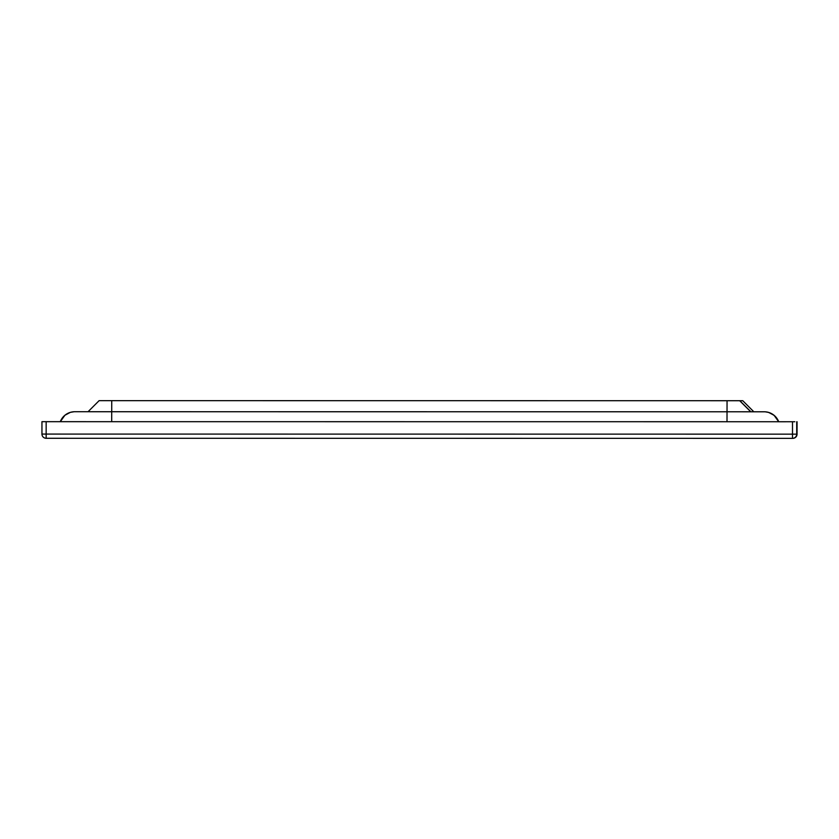 <?xml version="1.0" encoding="UTF-8"?>
<svg xmlns="http://www.w3.org/2000/svg" width="839" height="839" viewBox="0 0 839 839"><rect width="100%" height="100%" fill="white"/><g stroke="black" fill="none" stroke-linecap="round" stroke-linejoin="round"><path stroke-width="1.26" d="M721.697 400.706L742.746 400.706L721.697 400.706M666.355 400.706L721.655 400.717M99.128 400.654L739.809 400.717L750.895 411.781L88.064 411.718L99.128 400.654L88.064 411.718M742.746 400.706L753.81 411.781L750.884 411.781M74.965 411.708A15.49 15.49 -92.7 0 0 74.231 411.729A15.49 15.49 -92.7 0 1 74.965 411.708L88.074 411.708L74.765 411.718A15.49 15.49 87.3 0 0 74.031 411.739A15.49 15.49 87.3 0 1 74.765 411.718L111.702 411.729L111.692 421.681M60.293 421.681L64.907 415.263L70.35 412.358L74.031 411.739A15.49 15.49 87.3 0 0 60.293 421.681A15.49 15.49 87.3 0 1 74.031 411.739L74.451 411.718M792.509 438.357A4.205 4.205 0 0 0 792.708 438.346L793.044 438.336A4.205 4.205 -92.7 0 0 797.05 434.13L796.714 434.151A4.205 4.205 87.3 0 1 792.509 438.357L46.155 438.283L792.509 438.357L792.498 434.151L46.155 434.078L46.155 438.283A4.205 4.205 87.3 0 1 41.95 434.078L41.95 421.681L60.303 421.66M764.298 411.781L764.235 411.781A15.49 15.49 87.3 0 1 778.707 421.755L794.837 421.734M46.155 438.283A4.205 4.205 0 0 1 41.95 434.078L46.155 434.078L46.155 421.681L792.845 421.734M739.683 400.717L750.748 411.792M727.056 400.717L727.004 421.744M111.734 400.654L111.723 411.729M764.235 411.781L764.046 411.792A15.49 15.49 87.3 0 1 778.508 421.755M764.046 411.792L111.702 411.729M797.05 434.13L797.05 421.734L797.05 434.13A4.205 4.205 0 0 1 793.044 438.336M796.714 421.755L796.714 434.151L792.498 434.151L792.498 421.755M778.707 421.755L774.093 415.326L768.65 412.421L765.21 411.813M41.95 434.078L41.95 421.681"/></g></svg>

